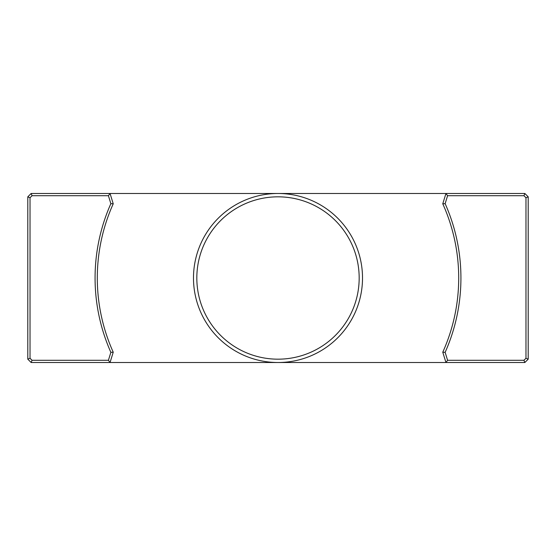 <?xml version="1.0" encoding="UTF-8"?>
<svg xmlns="http://www.w3.org/2000/svg" width="556" height="556" viewBox="0 0 556 556"><rect width="100%" height="100%" fill="white"/><g stroke="black" fill="none" stroke-linecap="round" stroke-linejoin="round"><path stroke-width="0.83" d="M278 359.176A81.176 81.176 0 0 0 348.299 237.412A81.176 81.176 0 0 0 207.701 237.412A81.176 81.176 0 0 0 278 359.176M528.2 196.824L528.2 359.176L524.864 362.512L278 362.512A84.512 84.512 0 0 1 204.81 235.744A84.512 84.512 0 0 1 351.19 235.744A84.512 84.512 0 0 1 278 362.512L31.136 362.512L27.8 359.176L27.8 196.824L31.136 193.488L524.864 193.488L528.2 196.824L525.976 197.748L523.94 195.712L447.587 195.712L445.141 203.663A182.924 182.924 0 0 1 445.141 352.337L447.587 360.288L523.94 360.288L525.976 358.252L525.976 197.748M447.587 360.288L445.947 362.512L442.771 352.191A180.7 180.7 0 0 0 442.771 203.809L445.947 193.488L447.587 195.712M32.06 360.288L108.413 360.288L110.859 352.337A182.924 182.924 0 0 1 110.859 203.663L108.413 195.712L32.06 195.712L30.024 197.748L30.024 358.252L32.06 360.288L31.136 362.512M108.413 195.712L110.053 193.488L113.229 203.809A180.7 180.7 0 0 0 113.229 352.191L110.053 362.512L108.413 360.288M31.136 193.488L32.06 195.712M30.024 197.748L27.8 196.824M30.024 358.252L27.8 359.176M113.229 203.809L110.859 203.663M113.229 352.191L110.859 352.337M524.864 362.512L523.94 360.288M525.976 358.252L528.2 359.176M523.94 195.712L524.864 193.488M442.771 352.191L445.141 352.337M442.771 203.809L445.141 203.663"/></g></svg>
